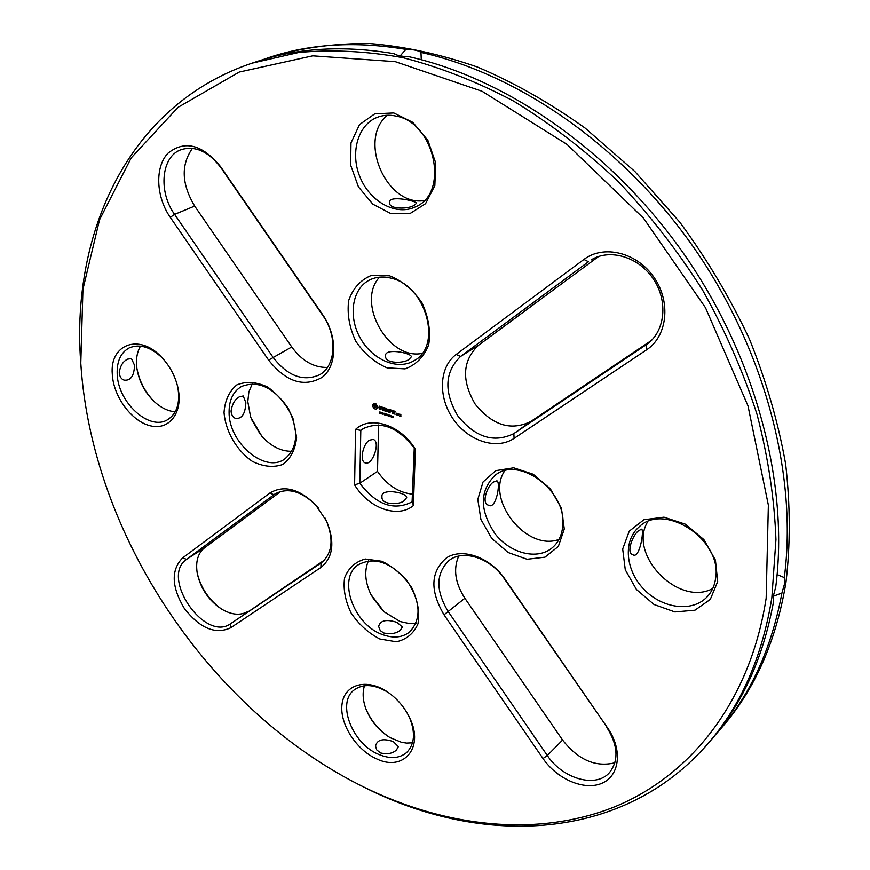 <?xml version="1.0" encoding="UTF-8"?>
<svg xmlns="http://www.w3.org/2000/svg" width="870" height="870" viewBox="0 0 870 870"><rect width="100%" height="100%" fill="white"/><g stroke="black" fill="none" stroke-linecap="round" stroke-linejoin="round"><path stroke-width="1.3" d="M766.165 598.158C749.951 703.243 689.083 777.182 612.643 807.632C535.561 837.516 446.092 826.848 365.509 787.905C210.279 712.399 91.654 535.452 80.79 363.171L82.944 289.297L99.55 219.751L131.229 157.861L178.035 107.336L239.185 72.069L312.732 55.821L395.284 61.65L482.045 91.263L566.979 144.366L643.528 218.218L705.472 307.686L748.004 405.877L768.362 505.133L766.165 598.158M170.259 217.326L268.602 360.115C286.197 382.071 304.087 387.781 322.291 377.232C337.201 365.737 337.69 336.233 322.737 314.81L220.621 166.703C202.231 144.355 184.668 139.874 167.943 153.25C154.686 167.083 156.002 196.87 170.259 217.326L174.598 214.39L272.93 357.157C287.535 375.992 303.01 381.908 319.366 374.894C335.798 366.335 337.843 336.44 322.792 315.462L220.991 167.812C208.702 151.565 195.445 145.497 181.243 149.618C161.244 156.23 158.068 191.628 174.598 214.39L194.673 206.081L291.754 346.967C301.933 360.898 313.82 367.716 327.392 367.444M374.655 403.321L372.664 404.474L372.501 405.964L374.089 408.628L375.938 409.237L377.493 408.073L377.656 406.594L376.068 403.919L374.655 403.321M379.635 406.159L378.918 407.29L380.712 409.063L379.026 408.769L381.027 409.368L381.049 408.443L379.244 407.149L379.701 406.54L380.94 406.964L379.635 406.159M381.364 406.899L382.321 407.377L382.408 410.238L382.648 407.486L383.605 407.617L381.364 406.899L382.463 407.29L382.55 410.129M385.812 408.15L384.04 407.758L383.964 410.564L385.725 411.303L384.29 410.499L384.322 409.444L385.617 409.683L384.333 409.085L384.355 408.041L385.812 408.15M380.636 413.163L379.603 413.152L380.451 413.13L379.755 411.956L380.603 412.195L379.82 412.228L380.636 413.163M381.799 412.945L380.908 413.663L380.94 412.228L381.799 412.945M383.017 414.348L382.202 412.793L382.006 414.022L382.039 412.587L382.854 414.033L383.05 412.913L383.017 414.348M383.898 414.087L383.344 413.739L383.898 414.087M385.736 413.783L385.345 415.11L384.899 413.761L384.594 414.87L384.094 413.25L384.518 414.599L385.008 413.544L385.247 414.849L385.736 413.783M393.795 112.959L374.742 113.85L359.506 124.638L350.98 142.963L350.653 165.126L358.44 186.887L372.828 204.178L391.13 213.726L409.922 213.628L425.56 203.678L434.837 185.614L435.707 162.94L427.844 140.277L412.815 122.376L393.795 112.959M389.499 275.79L371.327 275.431C360.43 280.01 352.883 288.405 348.652 300.607C347.01 314.103 349.392 327.664 355.819 341.29C364.291 353.709 374.709 362.562 387.063 367.847L404.996 368.88C416.067 364.889 423.973 356.83 428.714 344.727C430.802 331.035 428.562 317.071 421.983 302.836C413.13 289.917 402.31 280.901 389.499 275.79M583.922 259.445L456.163 354.471C438.969 367.118 437.893 397.101 453.15 418.948C468.158 440.981 496.389 450.323 514.083 438.371L646.497 349.881C667.344 336.364 671.281 302.021 653.946 277.312C636.916 252.398 603.649 244.35 583.922 259.445L588.457 261.75L460.578 356.45C444.679 371.969 443.733 391.75 457.729 415.795C475.216 437.392 493.921 443.33 513.844 433.597L646.965 344.215C665.017 331.535 668.377 301.433 653.522 279.237C638.895 256.889 609.892 248.233 591.176 259.923L594.036 258.357M389.02 409.183L387.813 410.76L389.184 409.411L389.075 412.239M386.552 408.574L386.476 411.369L386.693 408.476L387.813 410.76M386.476 411.369L386.856 409.324L387.803 411.271L388.836 409.955L388.781 412.108M391.783 410.259L389.847 409.629L389.923 412.663L390.13 411.314L391.424 411.553L390.141 410.966L390.162 409.911L391.783 410.259L390.162 409.911M392.62 410.531L392.37 413.457L392.62 410.531M395.263 411.379L393.316 410.749L393.392 413.783L395.176 414.196L393.566 413.489L393.599 412.434L394.893 412.674L393.61 412.086L393.631 411.031L395.263 411.379M386.933 415.207L385.899 415.197L386.748 415.175L386.052 414L386.9 414.229L386.117 414.272L386.933 415.207M388.303 416.067L387.65 415.273L387.204 415.708L387.248 414.272L388.303 416.067M388.923 415.719L388.368 415.36L388.923 415.719M390.108 415.925L389.281 416.23L389.314 415.099L390.108 415.925M391.272 416.306L390.445 416.61L390.543 415.414L391.272 416.306M392.337 417.382L391.62 417.143L391.652 415.903L392.337 417.382M393.61 417.382L392.772 417.426L392.827 416.175L393.61 417.382M393.534 417.589L393.501 416.839M397.786 415.207L397.992 413.674L396.883 413.141L396.676 414.675L397.786 415.207M398.612 413.87L398.406 415.403L399.558 414.392L398.612 413.87M400.852 414.424L399.721 414.229L400.646 415.577L400.624 416.262L399.667 416.132L400.776 416.665L400.852 414.424M112.295 374.209C113.394 396.676 131.74 421.537 150.456 425.821C169.215 430.574 183.081 412.771 178.143 388.727C175.566 376.645 169.987 366.074 161.418 357.026C139.2 333.014 109.533 344.389 112.295 374.209M224.036 412.478C225.526 431.411 236.618 450.54 252.354 461.372C263.262 466.712 273.419 467.745 282.804 464.46C290.787 458.533 295.387 449.496 296.605 437.338L292.896 418.057C286.817 405.105 278.389 394.762 267.59 387.019C256.335 381.821 246.079 381.125 236.825 384.91C229.169 391.25 224.895 400.439 224.036 412.478M230.561 627.846L320.91 567.468C333.177 557.529 335.091 542.13 326.642 521.25L315.495 504.676C298.867 488.603 283.62 484.753 269.754 493.105L182.559 557.964C170.879 570.035 171.488 586.891 184.386 608.532C199.926 628.314 215.314 634.752 230.561 627.846L230.767 623.594L321.411 562.749C332.318 553.461 333.939 539.389 326.261 520.521L324.814 517.639M376.743 758.912C403.256 771.842 424.136 748.135 410.085 718.75C404.963 707.712 397.438 698.762 387.487 691.933C366.781 677.904 344.596 684.201 342.084 703.797C339.137 723.166 355.96 749.886 376.743 758.912M354.601 484.862C368.565 508.167 397.721 518.814 413.391 505.546L415.392 449.322C400.82 424.886 370.392 415.175 355.569 429.399L354.601 484.862L359.799 483.241L360.8 430.367L363.051 428.747C380.853 420.471 397.916 426.931 414.261 448.148L412.086 501.881C393.86 511.136 376.427 504.926 359.799 483.241L377.493 471.388C387.085 485.188 398.797 492.779 412.641 494.149M564.282 529.014L561.444 508.352L550.308 488.722L533.179 474.226L513.659 467.81L495.769 470.659L483.024 481.991L477.793 499.391L480.903 519.433L491.691 538.323L508.091 552.504L527.068 559.269L545.001 557.17L558.344 546.436L564.282 529.014M379.907 639.015L396.35 641.777C406.475 639.559 413.685 633.577 417.981 623.823C419.851 612.447 417.763 600.398 411.727 587.663C403.604 575.788 393.686 567.001 381.963 561.291L365.324 559.018C355.351 561.715 348.435 568.001 344.574 577.887C343.074 589.142 345.281 600.898 351.186 613.143C358.995 624.595 368.565 633.208 379.907 639.015M607.706 728.114L504.894 579.007C490.114 557.322 462.514 547.545 446.68 557.735C430.574 571.383 429.693 590.404 444.015 614.796L543.01 758.52C557.17 779.313 584.531 791.037 602.051 783.217C619.788 775.703 622.768 749.722 607.706 728.114L504.382 578.833C490.354 557.703 462.688 549.024 448.779 560.726C435.739 573.689 435.587 590.719 448.333 611.795L547.317 755.497C562.575 778.813 595.885 788.459 609.446 772.636C618.929 760.532 618.07 745.47 606.868 727.483M717.685 581.551L715.434 560.139L703.884 539.585L685.44 524.218L663.973 517.171L643.93 519.727L629.26 531.157L622.681 549.013L625.28 569.785L636.448 589.512L654.077 604.519L674.892 611.936L694.956 610.196L710.29 599.419L717.685 581.551M81.302 370.337L80.627 361.18C71.329 231.561 129.054 104.356 252.017 63.162L298.758 52.461C332.025 49.383 366.814 51.123 403.104 57.703C439.894 67.153 476.716 81.606 513.583 101.083C550.003 123.333 584.727 149.999 617.743 181.069C649.314 214.335 677.556 250.614 702.471 289.895C725.101 330.372 743.306 371.914 757.074 414.522C768.134 457.141 774.42 498.814 775.942 539.552L771.853 597.679C762.196 657.002 740.936 705.603 708.082 743.491C623.268 841.584 483.655 846.651 367.292 788.807L359.082 784.696M374.307 403.321L373.632 404.191M372.784 404.463L372.762 406.41L374.23 408.541L375.981 409.139M376.96 408.139L377.515 407.997M376.514 408.367L377.101 408.052M379.081 406.333L380.712 409.063M380.266 406.725L380.919 407.127M379.701 406.54L380.407 406.627M379.255 406.671L379.853 406.453M379.135 408.519L381.027 409.313M382.648 407.486L383.572 407.649M384.214 407.638L384.105 410.477L385.867 411.216M384.355 408.041L385.932 408.411M384.322 409.444L385.573 409.705M380.56 413.37L379.744 413.054M380.603 412.195L380.005 412.032M380.407 413.25L379.885 412.423M379.712 412.478L379.842 411.923M381.712 413.185L381.43 412.565M381.093 413.185L381.114 412.445M380.908 413.663L381.082 412.271M383.017 414.218L383.028 412.902M382.006 414.022L382.18 412.63M383.898 413.946L383.333 413.902M385.388 414.979L385.671 413.761M384.627 414.74L384.931 413.522M384.399 413.989L384.268 413.304M396.024 116.091C389.271 114.633 382.909 115.09 376.938 117.461C357.265 125.28 349.827 154.251 360.495 178.252C370.837 202.395 396.698 216.097 415.512 206.821C449.54 193.357 435.065 122.594 396.024 116.091M391.641 278.324C383.409 276.138 375.927 276.758 369.206 280.183C351.926 289.09 348.033 316.593 360.321 338.158C372.338 359.875 397.677 370.729 414.185 360.626C442.438 346.282 426.474 286.132 391.641 278.324M388.836 409.955L388.923 412.021M386.856 409.324L387.803 411.042M390.021 409.509L390.064 412.565M390.13 411.314L391.391 411.586M392.468 410.314L392.511 413.348M393.631 411.031L395.219 411.401M393.501 410.629L393.381 413.478L395.143 414.218M393.599 412.434L394.86 412.706M386.867 415.403L385.899 415.197M386.9 414.24L386.302 414.076M386.704 415.294L386.008 414.522M387.204 415.708L387.378 414.316M388.923 415.588L388.357 415.534M389.379 416.012L389.314 415.099M391.141 416.839L390.826 415.566L390.793 416.741M390.543 416.393L390.478 415.479M392.348 417.241L391.62 417.143M391.902 417.089L391.794 415.936M396.829 414.903L397.916 415.11M396.72 413.261L396.818 414.588M398.46 413.652L398.536 415.305M398.59 414.577L399.46 414.457M399.721 414.229L400.624 416.262M399.819 416.36L400.918 416.567M162.973 358.69L162.451 358.146C150.804 346.978 139.744 343.552 129.271 347.88C120.821 352.502 116.797 361.191 117.2 373.926C117.765 402.147 149.118 431.107 167.377 419.829C176.904 413.87 180.384 403.006 177.817 387.259L177.665 386.519M229.082 412.162C228.571 442.351 264.295 473.215 284.327 459.316C297.986 447.996 299.258 430.976 288.144 408.247C273.713 387.4 258.172 380.146 241.523 386.465C233.214 391.456 229.06 400.026 229.082 412.162M318.148 507.732L316.017 505.296C301.444 491.071 287.796 487.265 275.094 493.866L186.615 559.323C159.775 577.125 204.95 642.919 230.767 623.594L324.521 560.019M389.368 693.238L388.694 692.781C374.883 684.244 363.355 683.32 354.101 690.008C336.407 702.938 352.296 743.85 378.765 754.42C390.097 759.129 399.384 758.51 406.627 752.55C414.685 744.328 415.621 732.627 409.444 717.424L409.107 716.662M355.569 429.399L360.8 430.367L365.476 427.409M415.392 449.322L414.261 448.148M413.391 505.546L412.369 501.675M562.727 526.198C567.36 491.071 518.661 455.151 495.008 475.39C479.446 490.887 479.49 510.385 495.139 533.875C510.396 553.505 537.366 560.41 552.243 547.795C558.366 542.543 561.868 535.344 562.727 526.198M382.017 634.404C392.859 638.515 402.016 637.743 409.487 632.12C421.667 619.048 420.819 601.877 406.953 580.616C390.075 561.715 373.806 556.463 358.125 564.858C337.266 578.409 353.296 624.225 382.017 634.404M715.597 578.452C722.796 539.802 663.919 501.403 638.765 527.231C622.844 541.14 625.53 570.415 643.909 589.284C662.037 608.402 691.802 612.6 706.679 597.309C711.573 592.285 714.553 585.999 715.597 578.452M252.017 63.162L256.139 61.792C297.594 47.85 343.552 45.142 394.001 53.668C396.579 55.452 401.635 56.474 409.161 56.735C507.928 78.963 613.328 152.348 685.06 255.606C756.541 359.027 788.981 484.775 775.768 586.793L773.332 596.059L773.419 602.323C763.066 658.122 742.23 704.08 710.92 740.196L708.082 743.491M192.444 148.324C180.797 164.811 181.536 184.059 194.673 206.081M375.253 404.778L376.503 406.605L375.046 407.682L373.904 405.344L375.753 405.05M387.378 115.264C357.363 139.722 386.574 206.658 424.114 200.6M414.327 205.168C409.509 209.115 388.531 209.779 389.608 202.601C387.596 194.869 416.382 200.742 416.545 203.308L414.327 205.168M379.527 277.16C355.83 302.51 388.422 360.561 422.113 353.394M409.27 359.125C404.637 363.682 384.583 363.845 385.627 356.113C383.735 347.619 411.303 352.796 411.401 356.776L409.27 359.125M598.604 256.487L478.293 345.423C462.427 360.843 461.383 380.418 475.172 404.137C492.442 425.419 510.984 431.194 530.809 421.471L651.315 340.529M387.976 415.012L387.411 414.49L388.053 414.707M389.945 416.273L389.379 415.436L389.629 416.371L390.054 415.447M390.989 416.719L391.217 415.827M397.177 413.446L397.633 414.805L397.177 413.446M400.189 414.424L400.798 415.142L400.189 414.424M140.494 346.108C137.547 351.121 136.22 357.168 136.525 364.28L136.916 368.423C139.048 381.615 144.985 392.827 154.73 402.038C161.363 407.954 168.193 411.205 175.218 411.804M134.535 365.269L131.457 358.603L127.651 359.136C122.953 361.365 120.147 365.955 119.233 372.915C119.745 376.775 121.343 379.179 124.04 380.103C130.652 380.929 134.143 375.992 134.535 365.269M252.3 383.768L248.853 391.968L247.787 401.635L250.658 417.187L261.968 436.425C271.266 446.506 281.249 451.465 291.95 451.291M245.862 402.723L243.241 395.98L239.663 396.666C235.063 399.08 232.192 403.876 231.05 411.064C231.431 415.033 232.932 417.469 235.542 418.372C241.871 419.046 245.307 413.826 245.862 402.723M280.923 491.332L204.624 547.741C197.892 553.189 195.435 561.683 197.24 573.21C200.502 588.316 208.528 600.213 221.295 608.913C231.637 615.079 240.62 615.862 248.254 611.24M364.476 685.734C362.322 692.596 362.801 700.307 365.889 708.832C370.761 721.121 378.82 730.724 390.054 737.619L401.451 742.284L406.507 743.078L412.489 742.828M380.473 752.92L376.71 749.864L375.535 746.079C377.123 739.609 383.05 738.119 393.305 741.588L398.351 746.634L396.415 750.005C392.598 753.54 387.291 754.507 380.473 752.92M378.624 424.951L377.493 471.388M369.511 440.166C362.725 444.004 359.44 461.448 365.204 462.873C372.501 466.092 380.919 441.536 373.23 439.437L369.511 440.166M404.626 500.261C400.287 505.252 381.027 505.144 381.984 496.89C380.299 487.722 406.758 492.442 406.692 497.51L404.626 500.261M504.709 470.822C485.058 499.304 526.394 551.765 558.986 539.422M493.942 481.849C487.852 484.351 480.664 503.425 488.548 505.209C496.009 510.027 500.935 482.317 496.922 480.795L493.942 481.849M368.423 560.824C364.149 570.807 365.019 582.084 371.012 594.645L384.105 611.795L400.08 621.528L408.9 623.475L416.067 623.159M383.779 633.001L380.255 630.587L378.635 626.443C380.277 620.321 386.421 618.983 397.09 622.42L402.353 627.031L400.363 630.13C396.405 633.48 390.869 634.437 383.779 633.001M458.686 556.115C453.085 569.1 455.151 583.139 464.885 598.245L562.586 740.044C578.169 759.901 595.613 767.481 614.883 762.783M647.769 521.674C627.411 554.233 678.372 607.227 712.715 588.566M639.058 530.472C633.458 533.343 625.476 553.168 632.881 554.734C639.624 559.421 644.344 530.276 641.636 529.178L639.058 530.472M773.31 596.233L781.923 593.035L784.501 583.933L784.294 577.593L777.127 574.57M400.156 55.876L405.909 49.372C413.315 49.394 418.339 50.395 420.982 52.396L421.265 59.704M375.601 405.137L376.155 405.485M374.187 404.985L374.752 404.724M393.022 416.871L393.12 417.513M397.035 413.544L397.808 413.652M397.666 413.739L397.633 414.805M400.048 414.512L400.82 414.62M136.96 368.749C139.439 381.528 145.279 392.555 154.479 401.81M251.419 419.242L260.554 434.761M197.218 573.112C200.905 588.011 208.963 599.963 221.382 608.967M366.031 709.191C371.131 720.969 379.026 730.387 389.727 737.423M372.11 596.722L382.387 610.196M420.982 52.396C519.227 74.287 623.833 146.856 694.88 249.114C765.687 351.545 797.649 476.216 784.294 577.593M781.923 593.035C771.516 648.498 750.69 694.249 719.446 730.278L715.118 735.172M262.381 59.802L272.582 56.322C302.869 47.6 335.167 43.326 369.489 43.5C404.68 46.404 440.644 54.244 477.38 67.012C514.148 82.639 550.068 102.997 585.151 128.118L634.948 171.586L679.851 222.252C706.962 259.108 730.158 298.029 749.407 339.006C766.133 380.603 778.204 422.276 785.632 464.014C790.341 505.231 790.449 544.674 785.958 582.367C776.181 641.092 754.942 689.323 722.22 727.059L719.446 730.278M268.558 57.659C309.916 43.761 355.699 40.999 405.909 49.372M291.754 346.967L268.602 360.115M220.991 167.812L220.621 166.703M322.792 315.462L322.737 314.81M478.293 345.423L460.578 356.45L456.163 354.471M647.922 343.509L645.997 344.89L646.497 349.881M530.809 421.471L513.844 433.597L514.083 438.371M321.813 562.455L320.997 563.042L320.91 567.468M204.624 547.741L186.615 559.323L182.559 557.964M276.29 493.159L273.941 494.66L269.754 493.105M562.586 740.044L547.317 755.497L543.01 758.52M464.885 598.245L444.015 614.796M365.509 787.905L367.292 788.807M80.79 363.171L80.627 361.18M162.451 358.146L161.418 357.026M177.817 387.259L178.143 388.727M316.017 505.296L315.495 504.676M326.261 520.521L326.642 521.25M388.694 692.781L387.487 691.933M409.444 717.424L410.085 718.75"/></g></svg>
